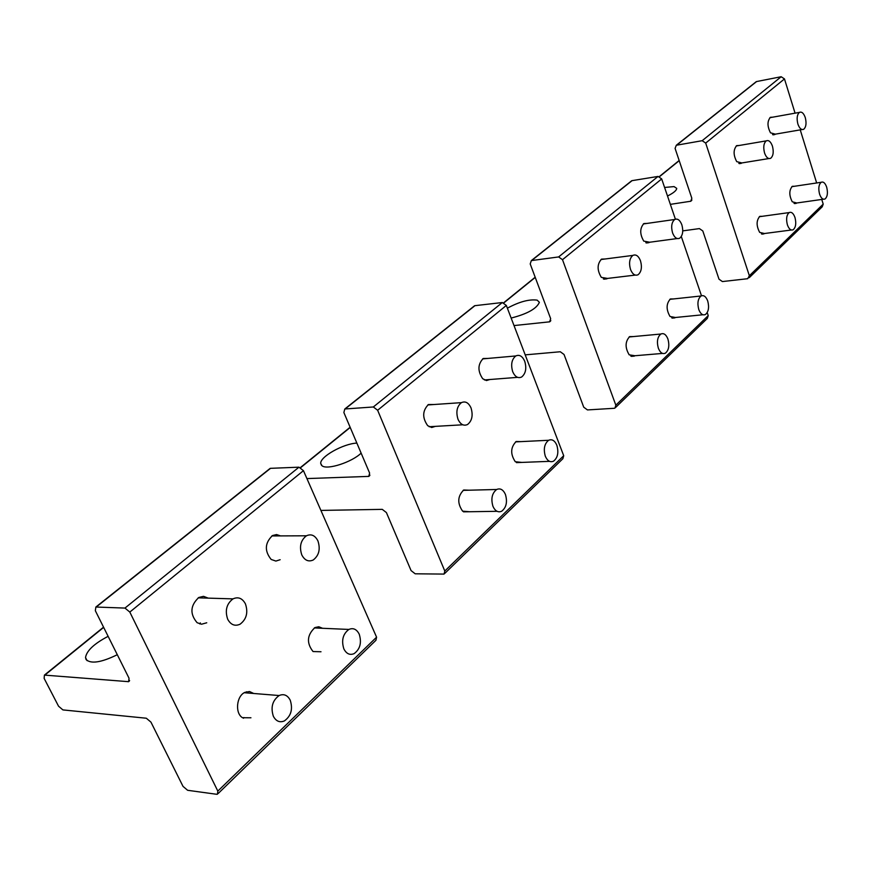 <?xml version="1.0" encoding="UTF-8"?>
<svg xmlns="http://www.w3.org/2000/svg" width="871" height="871" viewBox="0 0 871 871"><rect width="100%" height="100%" fill="white"/><g stroke="black" fill="none" stroke-linecap="round" stroke-linejoin="round"><path stroke-width="1.31" d="M805.283 117.618C803.704 113.186 801.756 111.434 799.436 112.381C797.041 114.58 796.519 118.467 797.89 124.052C799.48 128.473 801.429 130.204 803.715 129.267C806.121 127.079 806.644 123.192 805.283 117.618M826.699 187.232C825.218 183.062 823.389 181.418 821.19 182.289C818.74 184.5 818.196 188.43 819.557 194.059C821.037 198.207 822.855 199.84 825.033 198.98C827.494 196.77 828.038 192.85 826.699 187.232M794.994 217.543C793.448 213.297 791.51 211.642 789.191 212.578C786.557 214.919 785.958 219.002 787.384 224.816C788.941 229.029 790.868 230.684 793.165 229.759C795.8 227.418 796.41 223.346 794.994 217.543M772.435 146.154C770.77 141.625 768.712 139.861 766.251 140.873C763.682 143.203 763.116 147.243 764.553 153.002C766.23 157.509 768.287 159.262 770.715 158.261C773.296 155.931 773.873 151.902 772.435 146.154M681.862 224.827C679.968 220.047 677.584 218.262 674.709 219.481C671.628 222.181 670.91 226.656 672.564 232.895C674.47 237.652 676.843 239.416 679.685 238.208C682.777 235.518 683.506 231.055 681.862 224.827M524.734 361.291C522.426 356.13 519.443 354.355 515.784 355.956C511.68 359.375 510.656 364.633 512.714 371.721C515.033 376.838 518.005 378.613 521.62 377.023C525.746 373.615 526.781 368.379 524.734 361.291M707.72 300.985C705.978 296.543 703.757 294.877 701.057 295.977C697.9 298.699 697.148 303.217 698.782 309.532C700.534 313.952 702.745 315.618 705.412 314.518C708.58 311.807 709.342 307.3 707.72 300.985M556.841 445.255C554.751 440.519 552.007 438.864 548.621 440.28C544.397 443.72 543.297 449.044 545.333 456.252C547.434 460.955 550.156 462.599 553.51 461.195C557.756 457.776 558.866 452.463 556.841 445.255M667.926 339.037C666.097 334.508 663.746 332.842 660.871 334.029C657.442 336.925 656.603 341.65 658.345 348.204C660.185 352.701 662.526 354.366 665.368 353.18C668.797 350.294 669.657 345.58 667.926 339.037M505.42 494.423C503.209 489.6 500.281 487.967 496.655 489.491C492.006 493.193 490.776 498.8 492.953 506.334C495.174 511.114 498.081 512.747 501.674 511.233C506.334 507.553 507.586 501.946 505.42 494.423M640.479 260.756C638.476 255.867 635.939 254.092 632.869 255.41C629.537 258.284 628.753 262.955 630.506 269.422C632.52 274.278 635.046 276.053 638.084 274.746C641.426 271.872 642.232 267.212 640.479 260.756M471.026 407.933C468.565 402.663 465.375 400.9 461.434 402.642C456.927 406.322 455.783 411.863 457.994 419.245C460.465 424.471 463.644 426.235 467.542 424.515C472.06 420.845 473.225 415.315 471.026 407.933M245.426 603.864C242.345 598.214 238.197 596.548 232.993 598.878C226.558 603.81 224.794 610.593 227.701 619.259C230.793 624.845 234.909 626.499 240.037 624.224C246.515 619.325 248.311 612.531 245.426 603.864M290.217 700.175C287.517 695.123 283.815 693.577 279.123 695.537C272.438 700.458 270.522 707.383 273.363 716.3C276.085 721.297 279.754 722.832 284.371 720.927C291.099 716.016 293.048 709.103 290.217 700.175M359.233 634.197C356.685 629.2 353.234 627.61 348.879 629.439C342.913 633.946 341.236 640.435 343.86 648.895C346.418 653.838 349.848 655.417 354.138 653.62C360.137 649.124 361.835 642.646 359.233 634.197M317.926 540.902C315.052 535.349 311.208 533.651 306.418 535.796C300.658 540.292 299.123 546.672 301.791 554.914C304.687 560.401 308.486 562.1 313.212 559.999C319.004 555.513 320.582 549.144 317.926 540.902M664.595 187.461L674.045 186.59L676.723 188.376C676.593 190.455 673.523 193.003 667.513 196.008M682.755 230.88L699.402 228.594L702.81 230.957L719 279.188L722.397 281.562L747.688 278.709L749.365 275.737L823.204 204.13L822.235 206.797L749.256 277.675M670.354 204.358L690.747 201.245L691.835 198.272L675.09 148.397L676.31 145.25L702.178 140.699L705.695 143.084L749.365 275.737M739.207 145.479L736.714 145.599C733.24 149.692 733.251 155.049 736.746 161.658L741.863 162.942M762.267 216.302L759.806 216.356C756.268 220.472 756.224 225.818 759.675 232.383L764.444 233.526M772.686 117.182L770.41 117.302C767.166 121.189 767.199 126.371 770.497 132.828L775.353 134.156M794.57 186.263L792.316 186.307C789.017 190.226 789.006 195.387 792.262 201.8L796.791 202.987M755.266 82.44L756.616 81.547L781.167 76.735L784.477 78.923L795.071 113.165M800.242 129.866L816.66 182.964M821.756 199.448L823.204 204.13M507.379 308.182C519.279 301.736 529.22 299.058 537.189 300.147L539.378 302.313C536.645 308.704 527.227 313.952 511.146 318.057M525.202 354.867L560.293 351.753L564.038 354.475L583.733 407.193L587.457 409.925L614.207 408.292L614.97 408.107L615.841 405.189L708.232 315.607L707.306 318.427L615.83 407.269M514.01 325.569L549.655 321.824L550.657 318.666L530.21 263.935L531.332 260.592L558.627 256.934L562.503 259.7L615.841 405.189M605.149 258.981L601.545 259.123C597.06 264.076 596.983 270.152 601.317 277.37L607.523 278.415M633.217 336.587L629.679 336.598C625.084 341.584 624.932 347.66 629.2 354.835L634.905 355.738M647.12 223.412L643.898 223.553C639.75 228.224 639.695 234.081 643.756 241.104L649.624 242.236M673.566 298.938L670.398 298.971C666.152 303.674 666.032 309.521 670.039 316.5L675.45 317.49M630.68 181.549L632.085 180.645L658.062 176.421L661.688 178.925L675.395 219.165M681.307 236.531L701.482 295.781M707.208 312.602L708.232 315.607M117.291 654.709C101.406 662.483 90.998 664.116 86.098 659.587L85.521 657.551C86.61 650.746 94.144 643.669 108.124 636.331M217.826 791.108L129.812 612.073L124.967 608.078L95.864 607.033L95.342 610.713L129.039 678.237L128.603 681.677L44.421 675.101L44.127 678.378L58.553 706.207L62.897 709.909L146.317 718.227L150.955 722.135L183.019 786.382L187.624 790.291L216.629 794.276L217.434 794.232L217.826 791.108L376.577 637.18L375.945 640.272L218.218 793.47M199.753 623.941L200.341 622.907M243.445 718.248L243.88 717.53M246.7 692.293L246.515 691.748M208.267 598.137L203.509 596.341L198.838 597.452C190.248 605.487 189.682 613.913 197.118 622.7L201.517 624.224L206.743 622.776M253.722 693.49L249.542 691.53L244.893 692.369C236.444 695.994 234.8 713.327 242.53 717.737L250.935 717.78M280.538 535.905L276.575 534.554L272.503 535.545C264.806 542.96 264.349 550.929 271.153 559.443L275.878 561.076L280.146 559.715M322.564 628.285L318.775 626.761L314.954 627.566C307.006 635.003 306.374 643.005 313.048 651.552L320.996 651.758M269.128 469.197L270.543 468.326L298.971 467.183L303.446 470.667L376.577 637.18M320.909 510.417L382.26 509.361L386.408 512.573L411.068 570.581L415.184 573.804L444.09 574.087L444.798 571.028L563.711 455.729L562.884 458.701L444.939 573.26M306.919 478.582L368.792 476.393L369.609 473.073L343.871 412.527L344.807 408.989L373.332 406.975L377.633 410.252L444.798 571.028M434.019 404.514L428.434 404.536C422.391 410.72 422.152 417.775 427.705 425.69L431.711 427.498L435.369 426.365M469.131 490.21L463.731 489.992C457.525 496.198 457.155 503.264 462.621 511.168L469.534 511.734M488.119 358.417L483.242 358.493C477.722 364.274 477.537 371.013 482.697 378.722L486.443 380.562L489.894 379.516M520.923 441.619L516.187 441.499C510.526 447.313 510.221 454.052 515.294 461.739L521.827 462.414M473.541 306.57L474.956 305.667L502.317 302.531L506.334 305.449L563.711 455.729M361.138 453.138C351.808 462.229 327.224 470.177 322.063 465.811L320.724 463.503C319.755 456.85 343.326 443.633 356.87 443.099M690.246 201.386L691.89 199.982M702.178 140.699L781.167 76.735M705.695 143.084L784.477 78.923M676.669 145.163L756.616 81.547M659.554 176.617L679.217 160.667M549.133 321.943L550.799 320.528M558.627 256.934L658.062 176.421M562.503 259.7L661.688 178.925M531.713 260.505L632.085 180.645M503.917 302.825L535.24 277.414M128.059 681.71L129.583 680.403M124.967 608.078L298.971 467.183M129.812 612.073L303.446 470.667M96.256 607.011L270.543 468.326M44.867 675.079L103.66 627.392M368.259 476.481L369.903 475.076M373.332 406.975L502.317 302.531M377.633 410.252L506.334 305.449M345.188 408.924L474.956 305.667M300.68 467.629L350.218 427.454M769.899 117.683L799.436 112.381M772.566 134.635L802.104 129.55M791.826 186.666L821.19 182.289M794.047 203.379L823.422 199.209M759.294 216.716L789.191 212.578M761.45 233.918L791.358 229.998M736.191 145.99L766.251 140.873M738.837 163.432L768.897 158.555M643.342 223.945L674.709 219.481M645.825 242.748L677.213 238.545M482.621 358.896L515.784 355.956M484.374 379.952L517.559 377.35M669.843 299.341L701.057 295.977M671.726 317.861L702.951 314.758M515.578 441.88L548.621 440.28M516.47 462.621L549.536 461.347M629.112 336.968L660.871 334.029M630.8 356.087L662.57 353.419M463.111 490.362L496.655 489.491M463.492 511.832L497.069 511.31M600.968 259.525L632.869 255.41M603.331 278.927L635.242 275.094M427.803 404.939L461.434 402.642M429.131 426.725L462.795 424.787M198.185 597.833L232.993 598.878M244.25 692.717L279.123 695.537M314.311 627.926L348.879 629.439M271.85 535.937L306.418 535.796M690.747 201.245L691.672 200.45M739.446 163.639L741.352 163.323M762.038 234.125L763.932 233.885M773.165 134.831L774.852 134.537M794.613 203.585L796.301 203.346M676.31 145.25L756.268 81.645M659.369 176.541L679.151 160.504M549.655 321.824L550.603 321.018M603.984 279.166L606.945 278.818M631.41 356.359L634.338 356.108M646.467 242.976L649.058 242.628M672.336 318.111L674.905 317.861M531.332 260.592L631.715 180.733M503.71 302.738L535.175 277.228M85.521 657.551L87.089 660.654M128.603 681.677L129.463 680.926M95.864 607.033L270.152 468.38M44.421 675.101L103.551 627.164M368.792 476.393L369.74 475.588M344.807 408.989L474.575 305.743M300.462 467.52L350.131 427.247M320.724 463.503L321.53 465.364"/></g></svg>
